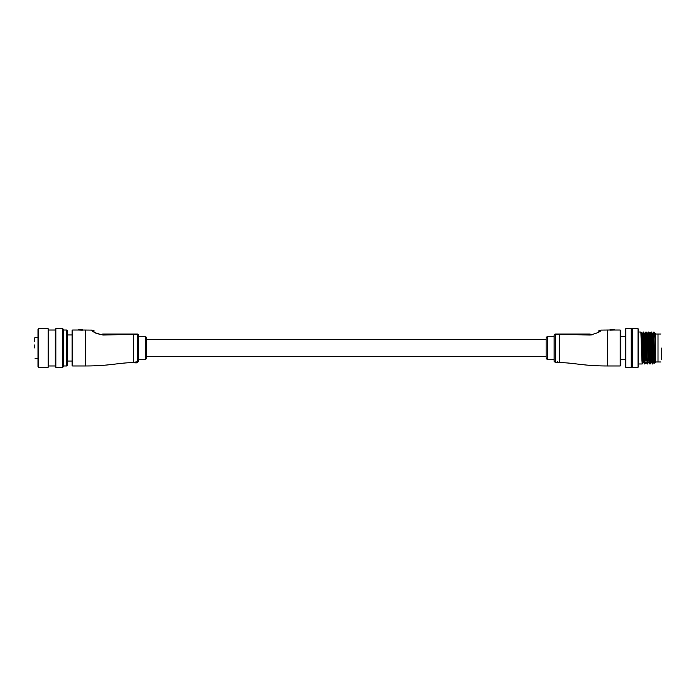 <?xml version="1.0" encoding="UTF-8"?>
<svg xmlns="http://www.w3.org/2000/svg" width="696" height="696" viewBox="0 0 696 696"><rect width="100%" height="100%" fill="white"/><g stroke="black" fill="none" stroke-linecap="round" stroke-linejoin="round"><path stroke-width="1.04" d="M146.656 339.344L546.151 339.344L546.151 356.656L146.656 356.656M110.655 334.872L116.432 334.698M118.529 334.628L119.808 334.585M122.748 334.48L124.01 334.437M126.855 334.358L132.771 334.271M96.3 333.428L103.025 335.037C95.639 333.271 91.916 331.627 91.846 330.104L93.36 331.496M94.63 332.444L96.274 333.419M94.273 331L91.846 330.104L82.737 330.026M133.971 362.642L133.345 362.651C118.764 362.651 110.272 365.974 85.399 365.974L85.399 330.026M146.656 337.612L146.656 358.388L145.325 359.719L145.325 336.281L146.656 337.612M72.088 348L72.088 330.556L72.619 330.026L72.619 365.974L72.088 365.444L72.088 348M138.669 348L138.669 361.32L137.338 362.651L137.338 334.271L103.025 335.037A3.993 0.461 90 0 0 102.712 334.019L137.338 334.019A1.331 1.331 0 0 1 138.669 335.35L138.669 348M82.737 329.765L78.657 329.356L78.526 330.026L82.337 330.191L82.737 329.765L78.526 329.626L82.476 329.495L82.337 330.191M134.737 362.129L136.668 361.894L134.737 362.129M133.345 362.651L133.345 334.019L126.863 334.019M102.712 334.019C91.446 330.635 91.446 330.635 102.712 334.019M110.011 334.019L113.335 334.019M134.737 362.346L136.703 362.181M136.668 362.799L135.537 362.686M135.537 362.799L136.668 362.686M134.772 362.86L136.668 362.86L134.772 362.834M34.8 348L34.8 344.894M34.8 337.76L34.8 341.692M37.993 337.49L35.07 337.49M48.65 366.775L48.12 367.305L48.12 328.695L48.65 329.225L48.65 366.775M38.532 328.695L38.532 367.305L37.993 366.775L37.993 329.225L38.532 328.695L48.12 328.695M63.301 366.775L62.762 367.305L62.762 328.695L63.301 329.225L63.301 366.775M55.837 328.695L55.837 367.305L55.306 366.775L55.306 329.225L55.837 328.695L62.762 328.695M67.294 365.444L66.755 365.974L66.755 330.026L67.294 330.556L67.294 365.444M38.532 367.305L48.12 367.305M48.65 330.026L55.306 330.026M48.65 365.974L55.306 365.974M55.837 367.305L62.762 367.305M63.301 330.026L66.755 330.026M63.301 365.974L66.755 365.974M600.283 330.765L600.961 330.104C600.883 331.627 597.159 333.271 589.782 335.037L559.462 334.271L559.462 362.651C574.043 362.651 582.535 365.974 607.399 365.974L620.188 365.974L620.188 330.026L620.719 330.556L620.719 365.444L620.719 359.588L625.243 359.588M598.525 331L600.961 330.104L607.399 330.026L607.399 365.974M547.482 359.719L546.151 358.388L546.151 337.612L547.482 336.281L547.482 359.719L554.138 359.719L554.138 361.32L554.138 335.35A1.331 1.331 0 0 1 555.469 334.019L590.095 334.019C601.353 330.635 601.353 330.635 590.095 334.019A3.993 0.461 90 0 0 589.782 335.037L592.192 334.854M625.243 336.412L620.719 336.412L620.719 330.556M614.281 330.026L610.061 329.765L614.142 329.356L610.061 329.626L610.061 330.156L614.281 330.026M556.095 362.468L558.731 362.616L557.444 362.077L556.095 362.468L557.444 361.85L558.94 362.477L556.13 362.564M556.495 362.477L558.436 362.477M564.334 334.019L555.469 334.271L555.469 362.651L554.138 361.32M598.177 332.444L599.43 331.505M559.706 334.271L563.673 334.306M571.129 334.515L572.608 334.567M574.626 334.645L576.218 334.698M582.343 334.88L589.782 335.037M558.035 362.825L557.218 362.738M557.218 362.834L558.07 362.738M558.07 362.807L558.94 362.694M661.2 359.449L661.2 348M655.345 334.019L658.007 334.019L658.007 361.981L660.93 361.981M638.563 329.225L638.563 366.775L638.032 367.305L638.032 328.695L638.563 329.225M625.782 367.305L625.243 366.775L625.243 329.225L625.782 328.695L625.782 367.305L631.237 367.305L631.237 328.695L625.782 328.695M655.345 333.645L655.345 337.717C655.345 332.079 655.345 332.079 655.345 337.717L655.345 362.651L654.736 363.234L654.005 358.283L653.013 333.462L652.343 333.462M655.171 348C654.884 367.662 654.597 367.662 654.327 348L654.005 333.236L653.561 335.35M638.032 328.695L632.568 328.695L632.568 367.305L638.032 367.305M642.469 360.65L642.208 363.965L641.86 359.301L640.877 332.035L638.563 332.018M645.131 360.65L644.505 363.965L643.522 336.699L643.191 332.018L642.913 335.35M644.853 363.982L643.522 332.018L644.374 333.48L645.018 333.462L645.836 332.035L645.575 335.35M643.356 333.236L643.243 335.35M647.802 360.65L647.167 363.965L646.854 359.301L645.853 332.018L647.036 333.48L646.802 335.35M647.515 363.982L646.201 332.035M646.018 333.236L645.905 335.35M649.237 360.65L648.994 362.52L649.829 363.965L648.846 336.699L648.515 332.018L648.237 335.35M650.464 360.65L650.195 363.965L649.846 359.301L648.863 332.035L649.699 333.48L650.682 358.283L651.012 362.538L651.682 362.538L650.682 337.717L650.351 333.462L649.681 333.462M648.681 333.236L648.568 335.35M651.9 360.65L651.682 362.538L652.491 363.965L651.508 336.699L651.178 332.018L650.899 335.35M653.126 360.65L652.865 363.965L652.509 359.301L651.847 336.699L651.178 332.018M651.343 333.236L651.23 335.35M638.563 363.982L642.19 363.982L643.043 362.52L641.712 333.48L642.356 333.462L643.356 358.283L643.669 362.52L644.505 363.965M644.8 360.65L644.687 362.764M647.463 360.65L647.35 362.764M650.125 360.65L650.012 362.764M649.846 363.982L651.03 362.52L651.23 360.65M652.787 360.65L652.674 362.764M652.509 363.982L653.692 362.52L652.674 337.717L652.361 333.48L651.534 332.035M660.93 334.019L658.007 334.019L658.007 361.981L655.345 361.981M653.892 335.35L653.84 332.018M654.005 332.018L655.032 333.48M654.005 333.236C654.44 331.148 654.884 333.193 655.345 339.352M648.568 360.65L647.036 333.48L648.846 332.018M645.905 360.65L644.374 333.48M643.243 360.65L643.043 362.52M654.562 360.65L654.344 362.538L653.674 362.538M648.994 362.52L647.68 333.462M646.575 360.65L645.018 333.462M643.904 360.65L643.687 362.538L643.026 362.538M138.669 335.515A1.331 1.244 180 0 0 137.338 334.271L137.338 334.019M554.138 335.515A1.331 1.244 0 0 1 555.469 334.271L555.469 334.019A1.331 1.331 0 0 0 554.138 335.35M145.325 336.281L138.669 336.281M78.657 329.356L78.396 330.026L72.619 330.026M137.338 362.651L136.668 362.651M85.399 365.974L72.619 365.974M145.325 359.719L138.669 359.719M37.993 358.649L35.07 358.649M72.088 334.95L67.294 334.95M72.088 361.05L67.294 361.05M547.482 336.281L554.138 336.281M607.399 330.026L610.061 330.026M614.142 329.356L614.411 330.026L620.188 330.026M555.469 362.651L556.13 362.651M558.94 362.651L559.462 362.651M620.188 365.974L620.719 365.444M631.237 329.486L632.568 329.486M642.338 333.48L643.522 332.018M641.912 360.65L642.799 360.65M644.574 360.65L645.47 360.65M647.237 360.65L648.133 360.65M649.899 360.65L651.456 360.65M652.561 360.65L653.457 360.65M631.237 366.514L632.568 366.514M647.532 363.965L648.367 362.52L649.011 362.538M645.688 362.538L646.349 362.538M644.87 363.965L645.705 362.52M640.877 332.035L641.712 333.48M652.987 333.48L653.822 332.035M650.325 333.48L651.16 332.035M646.332 362.52L647.167 363.965"/></g></svg>
